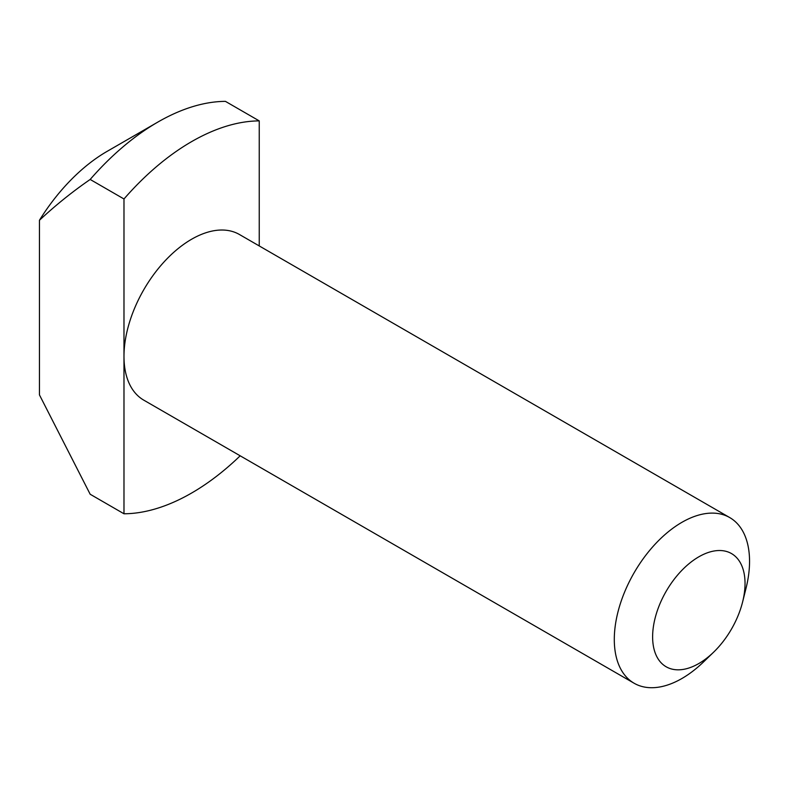 <?xml version="1.0" encoding="UTF-8"?>
<svg xmlns="http://www.w3.org/2000/svg" width="789" height="789" viewBox="0 0 789 789"><rect width="100%" height="100%" fill="white"/><g stroke="black" fill="none" stroke-linecap="round" stroke-linejoin="round"><path stroke-width="1.18" d="M745.033 583.495A65.349 37.724 -60 0 1 742.617 601.928A65.349 37.724 -60 0 1 713.591 652.207A65.349 37.724 -60 0 1 652.621 636.851A65.349 37.724 -60 0 1 698.827 556.817A65.349 37.724 -60 0 1 745.033 583.495M713.591 652.207L703.522 661.941A95.637 55.22 -60 0 1 634.1 683.235A95.637 55.22 -60 0 1 614.296 639.455A95.637 55.22 -60 0 1 656.044 543.207A95.637 55.22 -60 0 1 729.746 517.584A95.637 55.22 -60 0 1 749.55 561.364A95.637 55.22 -60 0 1 746.009 588.347L742.617 601.928M634.1 683.235L143.795 400.161A95.637 55.22 -60 0 1 123.981 356.381A95.637 55.22 -60 0 1 165.729 260.123A95.637 55.22 -60 0 1 239.432 234.501L729.746 517.584M39.45 394.885L39.45 220.259A143.46 82.825 -60 0 1 107.077 151.389L157.8 122.108A215.19 124.238 -60 0 1 225.427 101.367L259.246 120.895A215.19 124.238 -60 0 0 123.981 198.976L123.981 513.777L90.173 494.249L39.45 394.885M240.181 455.805A215.19 124.238 -60 0 1 123.981 513.777M259.246 245.941L259.246 120.895M39.45 220.259C55.486 205.318 72.391 191.717 90.173 179.458A215.19 124.238 -60 0 1 157.8 122.108M90.173 179.458L123.981 198.976"/></g></svg>
